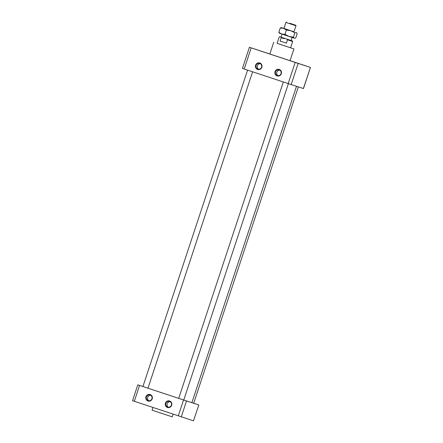 <?xml version="1.0" encoding="UTF-8"?>
<svg xmlns="http://www.w3.org/2000/svg" width="443" height="443" viewBox="0 0 443 443"><rect width="100%" height="100%" fill="white"/><g stroke="black" fill="none" stroke-linecap="round" stroke-linejoin="round"><path stroke-width="0.66" d="M303.383 88.528L310.465 67.419L303.472 88.556L291.167 84.558L242.432 68.416L249.42 47.279L251.198 47.872L244.204 69.008M296.915 63L288.653 60.265L296.915 63M255.96 49.444L261.292 51.2L255.96 49.444M269.853 53.98L249.42 47.279M303.926 65.254L298.593 63.493L303.926 65.254M310.465 67.419L290.054 60.652M288.183 83.572L295.176 62.43L251.198 47.872M295.176 62.43L298.161 63.415L291.167 84.558M310.377 67.391L298.161 63.415M273.741 42.229L269.848 54.007L290.043 60.685L293.936 48.907L277.113 43.331M292.38 40.922L279.754 36.747L292.38 40.922L292.657 41.481L290.569 47.794L277.108 43.342L293.936 48.907M257.654 69.479A3.417 3.295 108 0 1 256.552 63.714A3.417 3.295 108 0 1 261.968 65.509A3.417 3.295 108 0 1 257.654 69.479M277.113 75.925A3.417 3.295 108 0 1 276.011 70.16A3.417 3.295 108 0 1 281.427 71.954A3.417 3.295 108 0 1 277.113 75.925M277.351 75.554A2.99 2.885 -72 0 0 281.034 73.61A2.99 2.885 -72 0 0 279.217 69.867A2.99 2.885 -72 0 0 275.552 71.816A2.99 2.885 -72 0 0 277.351 75.554M257.892 69.108A2.99 2.885 -72 0 0 261.575 67.17A2.99 2.885 -72 0 0 259.775 63.427A2.99 2.885 -72 0 0 259.759 63.427A2.99 2.885 -72 0 0 256.093 65.37A2.99 2.885 -72 0 0 257.892 69.108M278.027 75.687A2.99 2.885 108 0 1 279.826 70.155M258.568 69.241A2.99 2.885 108 0 1 260.368 63.709M296.511 86.291L191.874 402.687L180.484 398.96L147.979 388.19L252.615 71.794M148.156 388.245L142.663 386.429L142.928 386.517L247.571 70.121M198.835 404.963L193.491 420.822L198.835 404.963L191.88 402.67M148.92 400.799A2.99 2.885 108 0 1 150.72 395.261M148.001 401.031A3.417 3.295 108 0 1 146.904 395.272A3.417 3.295 108 0 1 152.32 397.061A3.417 3.295 108 0 1 148.001 401.031M148.244 400.666A2.99 2.885 -72 0 0 148.255 400.666A2.99 2.885 -72 0 0 151.921 398.722A2.99 2.885 -72 0 0 150.105 394.979A2.99 2.885 -72 0 0 146.445 396.922A2.99 2.885 -72 0 0 148.244 400.666M168.379 407.239A2.99 2.885 108 0 1 170.178 401.707M167.46 407.477A3.417 3.295 108 0 1 166.363 401.712A3.417 3.295 108 0 1 171.779 403.507A3.417 3.295 108 0 1 167.46 407.477M167.703 407.106A2.99 2.885 -72 0 0 167.714 407.111A2.99 2.885 -72 0 0 171.38 405.168A2.99 2.885 -72 0 0 169.58 401.424A2.99 2.885 -72 0 0 169.564 401.424A2.99 2.885 -72 0 0 165.904 403.368A2.99 2.885 -72 0 0 167.703 407.106M193.491 420.822L132.535 400.71L137.79 384.823L139.567 385.416L134.312 401.303M137.79 384.823L142.934 386.495M178.285 415.866L183.54 399.979L139.567 385.416M183.54 399.979L186.525 400.959L181.27 416.852M198.746 404.935L186.525 400.959M152.946 407.471L152.054 410.174L155.006 411.165L172.249 416.857L173.141 414.161M286.671 39.045L287.49 39.781L286.377 43.143L280.098 41.066L281.211 37.705L282.307 37.6M286.377 43.143L280.098 41.066M283.897 28.435L294.002 31.78L295.99 25.76L285.896 22.416L283.902 28.441L281.377 27.604L294.002 31.769M289.833 23.285L295.725 25.223L289.833 23.285M292.657 41.481L287.49 39.781M281.211 37.705L284.362 38.729M294.368 38.209L294.983 38.225L294.368 38.209L293.421 37.151L288.963 36.426L294.368 38.209M281.67 34.011L288.963 36.426L284.954 34.355L281.67 34.011L278.83 32.317L279.5 33.286L281.67 34.011M296.528 32.616L297.198 33.579L295.763 37.91L294.983 38.225M296.76 32.876L296.251 32.527L294.855 32.821L290.846 30.744L286.388 30.024L283.548 28.33L280.258 27.987L281.377 27.604M286.388 30.024L284.954 34.355M280.258 27.987L278.83 32.317M294.855 32.821L293.421 37.151M193.691 403.268L298.327 86.883M291.117 40.507L292.12 37.467M281.017 37.162L282.019 34.128M286.427 22.15L285.896 22.416M295.725 25.223L295.99 25.76M277.108 43.342L279.195 37.029L279.754 36.747M183.751 400.04L288.393 83.638M178.706 398.368L283.343 81.966"/></g></svg>
